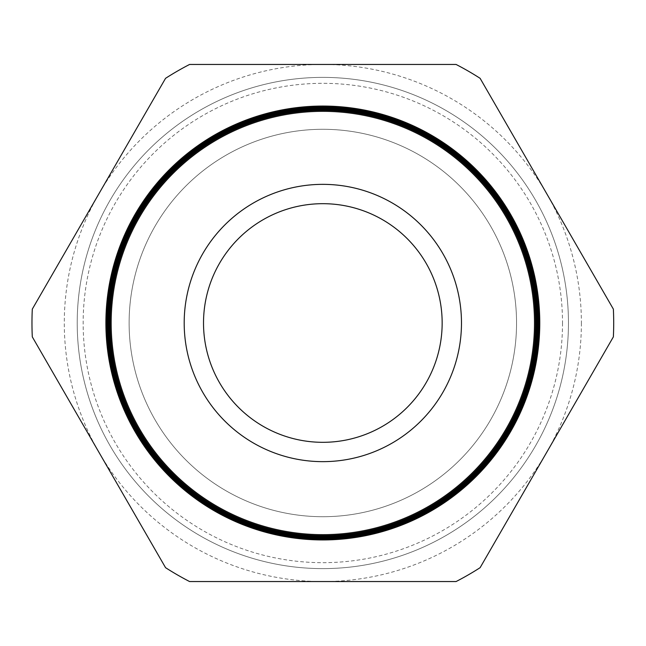<?xml version="1.0" encoding="UTF-8"?>
<svg xmlns="http://www.w3.org/2000/svg" width="646" height="646" viewBox="0 0 646 646"><rect width="100%" height="100%" fill="white"/><g stroke="black" fill="none" stroke-linecap="round" stroke-linejoin="round"><path stroke-width="0.48" stroke-dasharray="3.23 2.42" d="M562.513 323A239.674 239.674 0 0 1 322.839 562.674A239.674 239.674 0 0 1 83.156 323A239.674 239.674 0 0 1 322.839 83.326A239.674 239.674 0 0 1 562.513 323M77.213 323A245.617 245.617 0 0 0 322.839 568.617A245.617 245.617 0 0 0 568.456 323A245.617 245.617 0 0 1 322.839 568.617A245.617 245.617 0 0 1 77.213 323A245.617 245.617 0 0 1 322.839 77.383A245.617 245.617 0 0 1 568.456 323A245.617 245.617 0 0 0 322.839 77.383A245.617 245.617 0 0 0 77.213 323M322.839 516.711A193.711 193.711 0 0 0 516.55 323A193.711 193.711 0 0 0 322.839 129.289A193.711 193.711 0 0 0 129.119 323A193.711 193.711 0 0 0 322.839 516.711A193.711 193.711 0 0 0 516.55 323A193.711 193.711 0 0 0 322.839 129.289A193.711 193.711 0 0 0 129.119 323A193.711 193.711 0 0 0 322.839 516.711A193.711 193.711 0 0 0 516.55 323A193.711 193.711 0 0 0 322.839 129.289A193.711 193.711 0 0 0 129.119 323A193.711 193.711 0 0 0 322.839 516.711A193.711 193.711 0 0 0 516.55 323A193.711 193.711 0 0 0 322.839 129.289A193.711 193.711 0 0 0 129.119 323A193.711 193.711 0 0 0 322.839 516.711A193.711 193.711 0 0 0 516.55 323A193.711 193.711 0 0 0 322.839 129.289A193.711 193.711 0 0 0 129.119 323A193.711 193.711 0 0 0 322.839 516.711A193.711 193.711 0 0 0 516.55 323A193.711 193.711 0 0 0 322.839 129.289A193.711 193.711 0 0 0 129.119 323A193.711 193.711 0 0 0 322.839 516.711A193.711 193.711 0 0 0 516.55 323A193.711 193.711 0 0 0 322.839 129.289A193.711 193.711 0 0 0 129.119 323A193.711 193.711 0 0 0 322.839 516.711M581.384 323A258.545 258.545 0 0 1 98.927 452.273A258.545 258.545 0 0 1 322.839 64.455A258.545 258.545 0 0 1 581.384 323M613.7 323A290.861 290.861 0 0 1 613.369 336.873L480.115 567.673A290.861 290.861 0 0 1 456.084 581.545L189.585 581.545A290.861 290.861 0 0 1 165.554 567.673L32.3 336.873A290.861 290.861 0 0 1 32.3 309.127L165.554 78.328A290.861 290.861 0 0 1 189.585 64.455L456.084 64.455A290.861 290.861 0 0 1 480.115 78.328L613.369 309.127A290.861 290.861 0 0 1 613.7 323M105.896 323A216.943 216.943 0 0 1 322.839 106.057A216.943 216.943 0 0 1 539.773 323A216.943 216.943 0 0 1 322.839 539.943A216.943 216.943 0 0 1 105.896 323A216.943 216.943 0 0 1 322.839 106.057A216.943 216.943 0 0 1 539.773 323A216.943 216.943 0 0 1 322.839 539.943A216.943 216.943 0 0 1 105.896 323"/><path stroke-width="0.97" d="M322.839 534.662A211.662 211.662 0 0 0 534.5 323A211.662 211.662 0 0 0 322.839 111.338A211.662 211.662 0 0 0 111.169 323A211.662 211.662 0 0 0 322.839 534.662M535.51 323A212.671 212.671 0 0 1 322.839 535.671A212.671 212.671 0 0 1 110.159 323A212.671 212.671 0 0 1 322.839 110.329A212.671 212.671 0 0 1 535.51 323M535.631 323A212.8 212.8 0 0 0 322.839 110.2A212.8 212.8 0 0 0 110.038 323A212.8 212.8 0 0 0 322.839 535.8A212.8 212.8 0 0 0 535.631 323M536.22 323A213.39 213.39 0 0 1 322.839 536.39A213.39 213.39 0 0 1 109.449 323A213.39 213.39 0 0 1 322.839 109.61A213.39 213.39 0 0 1 536.22 323M536.325 323A213.487 213.487 0 0 0 322.839 109.513A213.487 213.487 0 0 0 109.344 323A213.487 213.487 0 0 0 322.839 536.487A213.487 213.487 0 0 0 536.325 323M536.931 323A214.101 214.101 0 0 1 322.839 537.101A214.101 214.101 0 0 1 108.738 323A214.101 214.101 0 0 1 322.839 108.899A214.101 214.101 0 0 1 536.931 323M537.012 323A214.181 214.181 0 0 0 322.839 108.819A214.181 214.181 0 0 0 108.657 323A214.181 214.181 0 0 0 322.839 537.181A214.181 214.181 0 0 0 537.012 323M537.642 323A214.811 214.811 0 0 1 322.839 537.811A214.811 214.811 0 0 1 108.027 323A214.811 214.811 0 0 1 322.839 108.189A214.811 214.811 0 0 1 537.642 323M537.706 323A214.868 214.868 0 0 0 322.839 108.132A214.868 214.868 0 0 0 107.963 323A214.868 214.868 0 0 0 322.839 537.868A214.868 214.868 0 0 0 537.706 323M538.352 323A215.522 215.522 0 0 1 322.839 538.522A215.522 215.522 0 0 1 107.317 323A215.522 215.522 0 0 1 322.839 107.478A215.522 215.522 0 0 1 538.352 323M538.393 323A215.562 215.562 0 0 0 322.839 107.438A215.562 215.562 0 0 0 107.276 323A215.562 215.562 0 0 0 322.839 538.562A215.562 215.562 0 0 0 538.393 323M539.063 323A216.232 216.232 0 0 1 322.839 539.232A216.249 216.249 0 0 0 539.087 323A216.249 216.249 0 0 0 322.839 106.751A216.232 216.232 0 0 1 539.063 323M322.839 539.943A216.943 216.943 0 0 0 539.773 323A216.943 216.943 0 0 0 322.839 106.057A216.943 216.943 0 0 0 105.896 323A216.943 216.943 0 0 0 322.839 539.943M184.191 323A138.648 138.648 0 0 1 322.839 184.352A138.648 138.648 0 0 1 461.478 323A138.648 138.648 0 0 1 322.839 461.648A138.648 138.648 0 0 1 184.191 323M203.514 323A119.316 119.316 0 0 1 322.839 203.684A119.316 119.316 0 0 1 442.155 323A119.316 119.316 0 0 1 322.839 442.316A119.316 119.316 0 0 1 203.514 323M613.369 309.127A290.861 290.861 0 0 1 613.369 336.873L480.115 567.673A290.861 290.861 0 0 1 456.084 581.545L189.585 581.545A290.861 290.861 0 0 1 165.554 567.673L32.3 336.873A290.861 290.861 0 0 1 32.3 309.127L165.554 78.328A290.861 290.861 0 0 1 189.585 64.455L456.084 64.455A290.861 290.861 0 0 1 480.115 78.328L613.369 309.127M322.839 539.232A216.232 216.232 0 0 1 106.606 323A216.249 216.249 0 0 0 322.839 539.248M106.606 323A216.232 216.232 0 0 1 322.839 106.768A216.249 216.249 0 0 0 106.582 323"/></g></svg>
